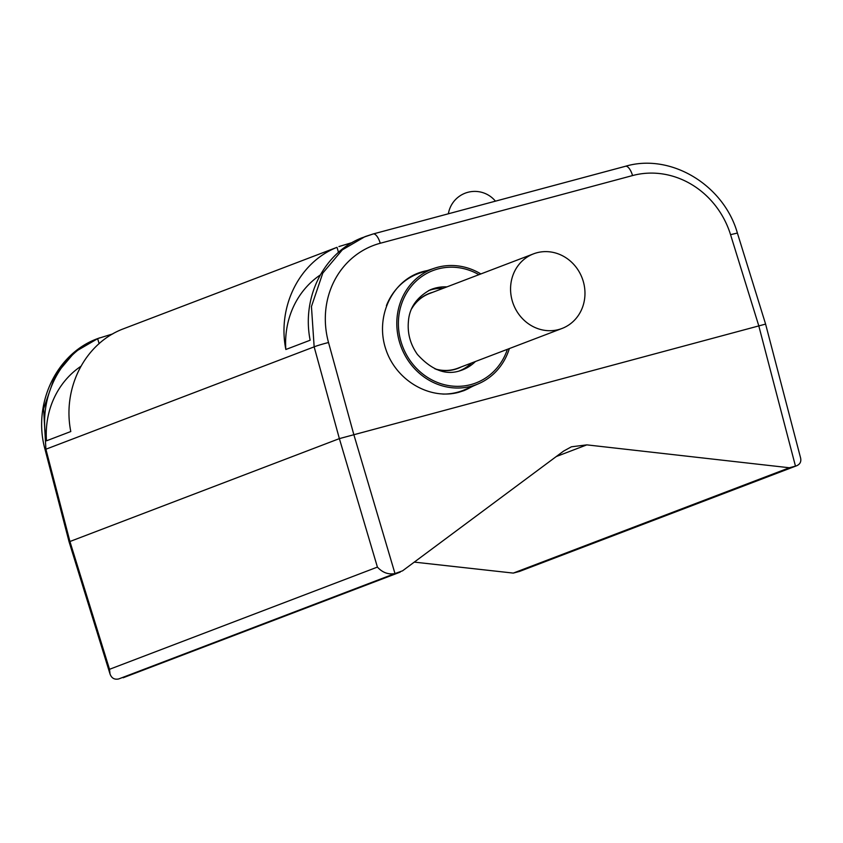 <?xml version="1.0" encoding="UTF-8"?>
<svg xmlns="http://www.w3.org/2000/svg" width="843" height="843" viewBox="0 0 843 843"><rect width="100%" height="100%" fill="white"/><g stroke="black" fill="none" stroke-linecap="round" stroke-linejoin="round"><path stroke-width="1.26" d="M562.007 328.475A39.937 36.797 -110.9 0 1 513.398 304.281A39.937 36.797 -110.9 0 1 533.535 253.848A39.937 36.797 -110.9 0 1 583.335 281.625A39.937 36.797 -110.9 0 1 562.007 328.475L457.833 368.222A39.937 36.797 -110.9 0 1 434.767 368.76M411.795 308.549A39.937 36.797 -110.9 0 1 429.361 293.585L533.535 253.848M414.271 562.112L513.282 573.092L519.541 571.417L796.561 465.789C800.049 464.282 801.398 461.669 800.587 457.949L765.613 324.155M69.084 541.828L339.371 438.623L765.592 324.091M795.634 466.084L789.385 467.76L586.833 444.872L571.417 446.801L563.556 451.121L402.575 570.816L394.809 573.619C388.244 574.726 382.437 572.545 377.411 567.097L339.371 438.623L314.154 346.863L311.446 306.546L322.795 273.079L342.321 249.865L365.103 236.588L372.996 234.017A11.465 4.436 -105 0 1 373.164 233.964L361.552 237.958C323.828 252.889 301.531 297.252 310.15 340.224L285.84 349.497C277.189 306.473 299.36 262.215 337.01 247.326L122.193 329.276C84.479 344.186 62.213 388.486 70.791 431.532L46.481 440.815A85.986 79.221 -110.9 0 1 80.875 366.326M519.541 571.417L796.561 465.789M97.851 338.549L74.985 351.879L55.269 375.167L43.615 408.75L45.901 449.203L69.906 541.427L109.516 669.3L110.011 673.936C111.55 678.183 114.448 679.848 118.715 678.942L399.266 572.418M400.214 572.112L123.173 677.751M513.282 573.092L789.385 467.76M352.1 242.594L338.907 246.567M473.302 386.01L464.114 390.572L458.898 392.258C429.877 400.256 396.305 380.667 385.978 349.697C375.283 318.854 390.193 283.564 418.36 273.037L428.012 270.361M112.73 333.912L97.893 338.517M46.481 440.815C37.798 397.864 60.001 353.544 97.651 338.633L99.548 337.885M285.84 349.497A85.986 79.221 -110.9 0 1 320.235 275.008M463.471 390.804A63.056 58.093 69.1 0 0 471.68 386.716M427.369 270.571A63.056 58.093 69.1 0 0 418.128 273.132M442.796 394.071A62.54 57.619 69.1 0 0 457.486 392.248A62.54 57.619 69.1 0 0 464.862 389.677L478.666 383.681A61.866 56.997 -110.9 0 1 401.184 347.084A61.866 56.997 -110.9 0 1 434.598 268.179A61.866 56.997 -110.9 0 1 480.868 273.943M434.598 268.179L420.309 272.9A62.54 57.619 69.1 0 0 386.421 305.63M507.391 349.318A60.148 55.417 -110.9 0 1 434.008 380.973A60.148 55.417 -110.9 0 1 403.091 299.939A60.148 55.417 -110.9 0 1 478.919 274.681M509.341 348.57A61.866 56.997 -110.9 0 1 478.666 383.681M471.543 362.985A42.993 39.61 -110.9 0 1 459.161 370.983M428.518 290.645A42.993 39.61 -110.9 0 1 443.07 288.359M461.195 366.937A40.127 36.966 -110.9 0 1 459.319 367.822A40.127 36.966 -110.9 0 1 436.2 369.371M412.459 307.137A40.127 36.966 -110.9 0 1 430.731 292.9A40.127 36.966 -110.9 0 1 432.722 292.3M459.72 367.495A40.243 37.071 -110.9 0 1 458.149 368.296M429.54 293.311A40.243 37.071 -110.9 0 1 431.247 292.869M795.465 466.126L758.732 325.651L730.554 234.67A84.079 77.387 66.6 0 0 632.556 175.565L380.246 243.258A84.079 77.387 66.6 0 0 328.528 342.521L353.744 434.303L394.988 573.567M109.516 669.3L377.411 567.097M118.715 678.942L394.809 573.619M556.275 456.537L586.833 444.872M338.486 252.373L337.01 247.326M97.651 338.633L99.126 343.681M632.556 175.565A11.465 4.436 -105 0 0 625.474 166.271A11.465 4.436 -105 0 0 625.306 166.324L373.344 233.922M328.528 342.521A11.465 0.685 164.6 0 0 314.154 346.852L45.069 449.53C32.297 404.313 56.249 353.375 97.841 338.538M730.554 234.67L737.393 233.058L765.581 324.039M380.246 243.258A11.465 4.436 -105 0 0 373.164 233.964L625.474 166.271C670.68 152.899 723.694 184.849 737.393 233.058M475.389 361.521A43.162 39.758 -110.9 0 1 460.91 370.456C446.347 375.725 431.848 370.372 417.401 354.418C410.256 344.25 407.274 333.133 408.444 321.088C409.466 307.758 416.705 297.358 430.162 289.876A43.162 39.758 -110.9 0 1 446.927 286.894M110.011 673.936L69.105 541.891M45.069 449.53L69.073 541.764M495.431 201.161A26.755 26.755 0 0 0 448.371 213.785"/></g></svg>
